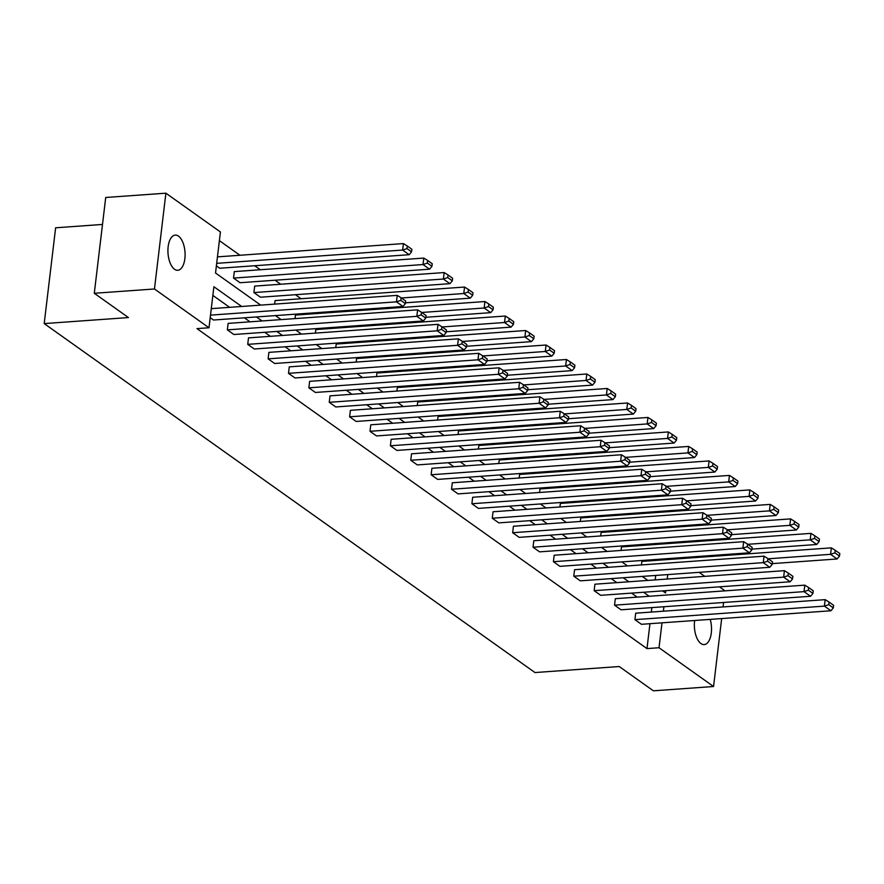 <?xml version="1.0" encoding="UTF-8"?>
<svg xmlns="http://www.w3.org/2000/svg" width="884" height="884" viewBox="0 0 884 884"><rect width="100%" height="100%" fill="white"/><g stroke="black" fill="none" stroke-linecap="round" stroke-linejoin="round"><path stroke-width="1.33" d="M710.217 619.386A17.636 8.52 -94.1 0 1 704.194 644.602A17.636 8.52 -94.1 0 1 700.968 643.574A17.636 8.52 -94.1 0 1 694.647 620.502M174.535 269.266A17.636 8.52 -94.1 0 1 167.927 249.973A17.636 8.52 -94.1 0 1 175.253 235.1A17.636 8.52 -94.1 0 1 178.48 236.127A17.636 8.52 -94.1 0 1 185.088 255.41A17.636 8.52 -94.1 0 1 177.761 270.283A17.636 8.52 -94.1 0 1 174.535 269.266M102.5 224.448L55.626 227.796L44.2 323.588L534.975 672.547L619.22 666.525L653.375 690.813L713.554 686.514L659.022 647.74L661.994 622.833M44.2 323.588L128.445 317.566L94.29 293.278L105.715 197.486L165.894 193.187L220.425 231.962L215.53 273.001L260.703 305.124M647.508 545.052L646.348 544.224M627.132 530.566L625.96 529.737M606.755 516.068L605.584 515.239M586.379 501.582L585.208 500.753M566.003 487.095L564.832 486.266M545.616 472.608L544.456 471.78M525.24 458.111L524.079 457.282M504.863 443.624L503.692 442.796M484.487 429.138L483.316 428.309M464.111 414.651L462.94 413.811M443.724 400.154L442.564 399.325M423.348 385.667L422.187 384.838M402.971 371.181L401.811 370.352M382.595 356.683L381.424 355.854M362.219 342.196L361.048 341.368M341.843 327.71L340.671 326.881M321.456 313.223L320.295 312.395M301.079 298.726L295.433 294.715M280.703 284.239L275.057 280.228M260.327 269.753L254.68 265.741M239.951 255.266L219.387 240.647M678.757 557.848L679.929 558.677M699.134 572.346L704.78 576.357M719.51 586.832L724.968 590.855M723.576 602.49L723.046 606.943M721.664 618.568L713.554 686.514M94.29 293.278L154.468 288.98L165.894 193.187M615.308 598.689L614.546 605.164L804.031 591.628L804.794 585.153L615.308 598.689M812.937 593.407L813.247 590.821L808.672 587.573L808.363 590.158L812.937 593.407L810.562 596.269L621.076 609.805L614.546 605.164M574.556 569.716L573.782 576.191L763.268 562.644L764.041 556.18L574.556 569.716M772.185 564.434L772.494 561.837L767.92 558.589L767.61 561.185L772.185 564.434L769.798 567.296L580.313 580.832L573.782 576.191M533.803 540.732L533.03 547.207L722.515 533.671L723.289 527.196L533.803 540.732M731.422 535.45L731.731 532.864L727.167 529.615L726.858 532.201L731.422 535.45L729.046 538.312L539.56 551.848L533.03 547.207M493.04 511.759L492.266 518.234L681.752 504.687L682.525 498.222L493.04 511.759M690.669 506.477L690.979 503.88L686.404 500.631L686.094 503.217L690.669 506.477L688.293 509.339L498.808 522.875L492.266 518.234M452.288 482.774L451.514 489.25L640.999 475.714L641.773 469.238L452.288 482.774M649.917 477.493L650.226 474.907L645.651 471.658L645.342 474.244L649.917 477.493L647.53 480.355L458.045 493.891L451.514 489.25M411.535 453.801L410.762 460.266L600.247 446.729L601.021 440.265L411.535 453.801M609.153 448.519L609.463 445.923L604.899 442.674L604.59 445.26L609.153 448.519L606.778 451.381L417.292 464.918L410.762 460.266M370.772 424.817L369.998 431.293L559.484 417.756L560.257 411.281L370.772 424.817M568.401 419.535L568.71 416.95L564.136 413.701L563.826 416.287L568.401 419.535L566.025 422.397L376.54 435.934L369.998 431.293M330.019 395.844L329.246 402.308L518.731 388.772L519.505 382.297L330.019 395.844M527.649 390.551L527.958 387.966L523.383 384.717L523.074 387.303L527.649 390.551L525.262 393.413L335.776 406.96L329.246 402.308M289.267 366.86L288.493 373.335L477.979 359.799L478.752 353.324L289.267 366.86M486.885 361.578L487.194 358.992L482.631 355.733L482.321 358.329L486.885 361.578L484.509 364.44L295.024 377.976L288.493 373.335M248.503 337.887L247.73 344.351L437.215 330.815L437.989 324.34L248.503 337.887M446.133 332.594L446.442 330.008L441.867 326.76L441.558 329.345L446.133 332.594L443.757 335.456L254.26 349.003L247.73 344.351M405.38 303.621L405.69 301.035L401.115 297.775L400.806 300.372L405.38 303.621L402.993 306.483L213.508 320.019L210.204 317.665M637.209 597.131L631.563 593.12M616.833 582.644L611.187 578.622M596.457 568.147L590.81 564.136M576.07 553.66L570.423 549.649M555.693 539.174L550.047 535.163M535.317 524.676L529.671 520.665M514.941 510.19L509.294 506.178M494.565 495.703L488.918 491.692M474.178 481.216L468.542 477.194M453.801 466.719L448.155 462.708M433.425 452.232L427.779 448.221M413.049 437.746L407.402 433.735M392.673 423.259L387.026 419.237M372.297 408.762L366.65 404.75M351.909 394.275L346.274 390.264M331.533 379.788L325.887 375.777M311.157 365.291L305.51 361.28M290.781 350.804L285.134 346.793M270.405 336.318L264.758 332.307M250.028 321.831L244.382 317.809M229.641 307.334L212.856 295.4M241.686 306.483L213.895 286.725L209 327.765L196.966 328.616L646.989 648.602L649.95 623.695M651.342 612.071L651.873 607.606M228.127 323.389L227.354 329.865L416.839 316.328L417.613 309.853L228.127 323.389M425.757 318.107L426.066 315.522L421.491 312.273L421.182 314.859L425.757 318.107L423.37 320.969L233.884 334.506L227.354 329.865M268.88 352.373L268.117 358.849L457.603 345.301L458.365 338.837L268.88 352.373M466.509 347.092L466.818 344.495L462.244 341.246L461.934 343.832L466.509 347.092L464.133 349.953L274.648 363.49L268.117 358.849M309.643 381.347L308.87 387.822L498.355 374.286L499.128 367.81L309.643 381.347M507.272 376.065L507.571 373.479L503.007 370.23L502.698 372.816L507.272 376.065L504.886 378.927L315.4 392.463L308.87 387.822M350.396 410.331L349.622 416.806L539.107 403.259L539.881 396.794L350.396 410.331M548.025 405.049L548.334 402.452L543.759 399.203L543.45 401.8L548.025 405.049L545.638 407.911L356.153 421.447L349.622 416.806M391.148 439.304L390.385 445.779L579.871 432.243L580.633 425.768L391.148 439.304M588.777 434.022L589.087 431.436L584.512 428.188L584.202 430.773L588.777 434.022L586.401 436.884L396.916 450.42L390.385 445.779M431.911 468.288L431.138 474.763L620.623 461.227L621.397 454.752L431.911 468.288M629.541 463.006L629.839 460.42L625.275 457.161L624.966 459.757L629.541 463.006L627.154 465.868L437.668 479.404L431.138 474.763M472.664 497.272L471.89 503.736L661.376 490.2L662.149 483.725L472.664 497.272M670.293 491.979L670.602 489.393L666.028 486.145L665.718 488.73L670.293 491.979L667.906 494.841L478.421 508.388L471.89 503.736M513.427 526.245L512.654 532.721L702.139 519.184L702.913 512.709L513.427 526.245M711.045 520.963L711.355 518.378L706.78 515.118L706.471 517.715L711.045 520.963L708.67 523.825L519.184 537.361L512.654 532.721M554.18 555.229L553.406 561.694L742.891 548.157L743.665 541.682L554.18 555.229M751.809 549.936L752.118 547.351L747.544 544.102L747.234 546.688L751.809 549.936L749.422 552.798L559.937 566.346L553.406 561.694M594.932 584.202L594.159 590.678L783.644 577.141L784.417 570.666L594.932 584.202M792.561 578.921L792.871 576.335L788.296 573.086L787.987 575.672L792.561 578.921L790.174 581.783L600.689 595.319L594.159 590.678M635.695 613.187L634.922 619.651L824.407 606.115L825.181 599.65L635.695 613.187M833.314 607.905L833.623 605.308L829.048 602.059L828.75 604.645L833.314 607.905L830.938 610.767L641.452 624.303L634.922 619.651M646.989 648.602L659.022 647.74M209 327.765L154.468 288.98M663.376 611.209L663.906 606.755M662.624 590.899L665.553 592.976L665.829 590.667M667.21 579.042L667.74 574.589M669.553 559.428L669.663 558.5M275.432 315.599L281.079 319.61M295.82 330.086L301.466 334.097M316.196 344.572L321.842 348.583M336.572 359.059L342.219 363.081M356.948 373.556L362.595 377.567M377.324 388.043L382.971 392.054M397.712 402.529L403.347 406.541M418.088 417.027L423.734 421.038M438.464 431.514L444.111 435.525M458.84 446L464.487 450.011M479.216 460.487L484.863 464.509M499.593 474.984L505.239 478.995M519.98 489.471L525.615 493.482M540.356 503.957L546.003 507.969M560.732 518.444L566.379 522.466M581.108 532.942L586.755 536.953M601.485 547.428L607.131 551.439M621.861 561.915L627.507 565.926M642.248 576.412L647.884 580.423M649.243 596.269L643.596 592.258M628.867 581.783L623.22 577.771M608.49 567.285L602.844 563.274M588.114 552.798L582.468 548.787M567.727 538.312L562.08 534.301M547.351 523.825L541.704 519.803M526.974 509.328L521.328 505.317M506.598 494.841L500.952 490.83M486.222 480.355L480.576 476.343M465.835 465.868L460.199 461.846M445.459 451.37L439.812 447.359M425.082 436.884L419.436 432.873M404.706 422.397L399.06 418.386M384.33 407.9L378.683 403.889M363.954 393.413L358.307 389.402M343.567 378.927L337.931 374.915M323.19 364.44L317.544 360.418M302.814 349.942L297.168 345.931M282.438 335.456L276.791 331.445M262.062 320.969L256.415 316.958M655.177 579.904L655.707 575.44M657.519 560.279L657.63 559.362M641.441 564.931L641.861 561.406L831.347 547.859L830.584 554.334L834.916 552.865L839.491 556.113L839.8 553.528L835.225 550.279L834.916 552.865M621.065 550.445L621.485 546.909L810.971 533.372L810.197 539.848L814.54 538.378L819.114 541.627L819.424 539.041L814.849 535.792L814.54 538.378M600.689 535.958L601.109 532.422L790.594 518.886L789.821 525.361L794.163 523.892L798.738 527.14L799.048 524.555L794.473 521.295L794.163 523.892M580.313 521.472L580.733 517.936L770.218 504.399L769.445 510.864L773.787 509.394L778.362 512.654L778.66 510.057L774.097 506.808L773.787 509.394M559.937 506.974L560.357 503.438L749.842 489.902L749.068 496.377L753.411 494.907L757.975 498.156L758.284 495.57L753.721 492.322L753.411 494.907M539.549 492.487L539.969 488.951L729.455 475.415L728.692 481.891L733.024 480.421L737.599 483.67L737.908 481.084L733.333 477.835L733.024 480.421M519.173 478.001L519.593 474.465L709.079 460.929L708.305 467.393L712.648 465.934L717.222 469.183L717.532 466.586L712.957 463.338L712.648 465.934M498.797 463.503L499.217 459.978L688.702 446.431L687.929 452.906L692.271 451.437L696.846 454.685L697.156 452.1L692.581 448.851L692.271 451.437M478.421 449.017L478.841 445.481L668.326 431.944L667.553 438.42L671.895 436.95L676.47 440.199L676.779 437.613L672.205 434.364L671.895 436.95M458.045 434.53L458.464 430.994L647.95 417.458L647.176 423.933L651.519 422.464L656.094 425.712L656.392 423.127L651.828 419.867L651.519 422.464M437.657 420.044L438.088 416.508L627.574 402.971L626.8 409.436L631.143 407.966L635.706 411.226L636.016 408.629L631.452 405.38L631.143 407.966M417.281 405.546L417.701 402.021L607.186 388.474L606.424 394.949L610.756 393.479L615.33 396.728L615.64 394.142L611.065 390.894L610.756 393.479M396.905 391.059L397.325 387.523L586.81 373.987L586.037 380.463L590.379 378.993L594.954 382.242L595.264 379.656L590.689 376.407L590.379 378.993M376.529 376.573L376.949 373.037L566.434 359.501L565.661 365.976L570.003 364.506L574.578 367.755L574.887 365.169L570.313 361.91L570.003 364.506M356.153 362.086L356.572 358.55L546.058 345.014L545.284 351.478L549.627 350.009L554.202 353.268L554.511 350.672L549.936 347.423L549.627 350.009M335.776 347.589L336.196 344.053L525.682 330.517L524.908 336.992L529.251 335.522L533.814 338.771L534.124 336.185L529.56 332.937L529.251 335.522M315.389 333.102L315.82 329.566L505.305 316.03L504.532 322.505L508.875 321.036L513.438 324.284L513.748 321.699L509.173 318.45L508.875 321.036M295.013 318.616L295.433 315.08L484.918 301.543L484.156 308.008L488.487 306.549L493.062 309.798L493.371 307.201L488.797 303.952L488.487 306.549M274.637 304.118L275.057 300.593L464.542 287.046L463.768 293.521L468.111 292.052L472.686 295.3L472.995 292.714L468.421 289.466L468.111 292.052M253.907 292.571L443.392 279.035L449.923 283.676L260.437 297.212L253.907 292.571L254.68 286.096L444.166 272.559L443.392 279.035L447.735 277.565L452.31 280.814L452.619 278.228L448.044 274.979L447.735 277.565M233.531 278.084L423.016 264.548L429.547 269.189L240.061 282.725L233.531 278.084L234.304 271.609L423.79 258.073L423.016 264.548L427.359 263.078L431.933 266.327L432.243 263.741L427.668 260.482L427.359 263.078M216.679 263.344L402.64 250.05L409.17 254.702L219.685 268.239L216.381 265.885M210.514 315.124L396.463 301.842L397.236 295.367L211.287 308.649M402.993 306.483L396.463 301.842L400.806 300.372M397.236 295.367L401.115 297.775M406.983 248.581L411.546 251.841L411.856 249.244L407.292 245.995L406.983 248.581L402.64 250.05L403.413 243.586L217.453 256.868M409.17 254.702L411.546 251.841M407.292 245.995L403.413 243.586M423.37 320.969L416.839 316.328L421.182 314.859M417.613 309.853L421.491 312.273M443.757 335.456L437.215 330.815L441.558 329.345M437.989 324.34L441.867 326.76M429.547 269.189L431.933 266.327M427.668 260.482L423.79 258.073M449.923 283.676L452.31 280.814M448.044 274.979L444.166 272.559M464.133 349.953L457.603 345.301L461.934 343.832M458.365 338.837L462.244 341.246M401.391 297.985L463.768 293.521L470.299 298.162L405.469 302.803M470.299 298.162L472.686 295.3M468.421 289.466L464.542 287.046M484.509 364.44L477.979 359.799L482.321 358.329M478.752 353.324L482.631 355.733M421.779 312.472L484.156 308.008L490.686 312.66L425.856 317.29M490.686 312.66L493.062 309.798M488.797 303.952L484.918 301.543M504.886 378.927L498.355 374.286L502.698 372.816M499.128 367.81L503.007 370.23M442.155 326.958L504.532 322.505L511.062 327.146L446.232 331.776M511.062 327.146L513.438 324.284M509.173 318.45L505.305 316.03M525.262 393.413L518.731 388.772L523.074 387.303M519.505 382.297L523.383 384.717M462.531 341.445L524.908 336.992L531.439 341.633L466.608 346.263M531.439 341.633L533.814 338.771M529.56 332.937L525.682 330.517M545.638 407.911L539.107 403.259L543.45 401.8M539.881 396.794L543.759 399.203M482.907 355.943L545.284 351.478L551.815 356.13L486.985 360.76M551.815 356.13L554.202 353.268M549.936 347.423L546.058 345.014M566.025 422.397L559.484 417.756L563.826 416.287M560.257 411.281L564.136 413.701M503.283 370.429L565.661 365.976L572.191 370.617L507.361 375.247M572.191 370.617L574.578 367.755M570.313 361.91L566.434 359.501M586.401 436.884L579.871 432.243L584.202 430.773M580.633 425.768L584.512 428.188M606.778 451.381L600.247 446.729L604.59 445.26M601.021 440.265L604.899 442.674M627.154 465.868L620.623 461.227L624.966 459.757M621.397 454.752L625.275 457.161M647.53 480.355L640.999 475.714L645.342 474.244M641.773 469.238L645.651 471.658M667.906 494.841L661.376 490.2L665.718 488.73M662.149 483.725L666.028 486.145M688.293 509.339L681.752 504.687L686.094 503.217M682.525 498.222L686.404 500.631M708.67 523.825L702.139 519.184L706.471 517.715M702.913 512.709L706.78 515.118M729.046 538.312L722.515 533.671L726.858 532.201M723.289 527.196L727.167 529.615M749.422 552.798L742.891 548.157L747.234 546.688M743.665 541.682L747.544 544.102M769.798 567.296L763.268 562.644L767.61 561.185M764.041 556.18L767.92 558.589M523.659 384.916L586.037 380.463L592.578 385.104L527.748 389.733M592.578 385.104L594.954 382.242M590.689 376.407L586.81 373.987M544.047 399.402L606.424 394.949L612.955 399.59L548.124 404.231M612.955 399.59L615.33 396.728M611.065 390.894L607.186 388.474M564.423 413.9L626.8 409.436L633.331 414.088L568.5 418.718M633.331 414.088L635.706 411.226M631.452 405.38L627.574 402.971M584.799 428.386L647.176 423.933L653.707 428.574L588.877 433.204M653.707 428.574L656.094 425.712M651.828 419.867L647.95 417.458M605.175 442.873L667.553 438.42L674.083 443.061L609.253 447.691M674.083 443.061L676.47 440.199M672.205 434.364L668.326 431.944M625.552 457.371L687.929 452.906L694.459 457.558L629.629 462.188M694.459 457.558L696.846 454.685M692.581 448.851L688.702 446.431M645.928 471.857L708.305 467.393L714.847 472.045L650.016 476.675M714.847 472.045L717.222 469.183M712.957 463.338L709.079 460.929M666.315 486.344L728.692 481.891L735.223 486.531L670.392 491.161M735.223 486.531L737.599 483.67M733.333 477.835L729.455 475.415M686.691 500.83L749.068 496.377L755.599 501.018L690.769 505.648M755.599 501.018L757.975 498.156M753.721 492.322L749.842 489.902M707.067 515.328L769.445 510.864L775.975 515.516L711.145 520.146M775.975 515.516L778.362 512.654M774.097 506.808L770.218 504.399M790.174 581.783L783.644 577.141L787.987 575.672M784.417 570.666L788.296 573.086M727.444 529.814L789.821 525.361L796.351 530.002L731.521 534.632M796.351 530.002L798.738 527.14M794.473 521.295L790.594 518.886M810.562 596.269L804.031 591.628L808.363 590.158M804.794 585.153L808.672 587.573M747.82 544.301L810.197 539.848L816.728 544.489L751.897 549.119M816.728 544.489L819.114 541.627M814.849 535.792L810.971 533.372M830.938 610.767L824.407 606.115L828.75 604.645M825.181 599.65L829.048 602.059M768.207 558.787L830.584 554.334L837.115 558.975L772.284 563.616M837.115 558.975L839.491 556.113M835.225 550.279L831.347 547.859"/></g></svg>
